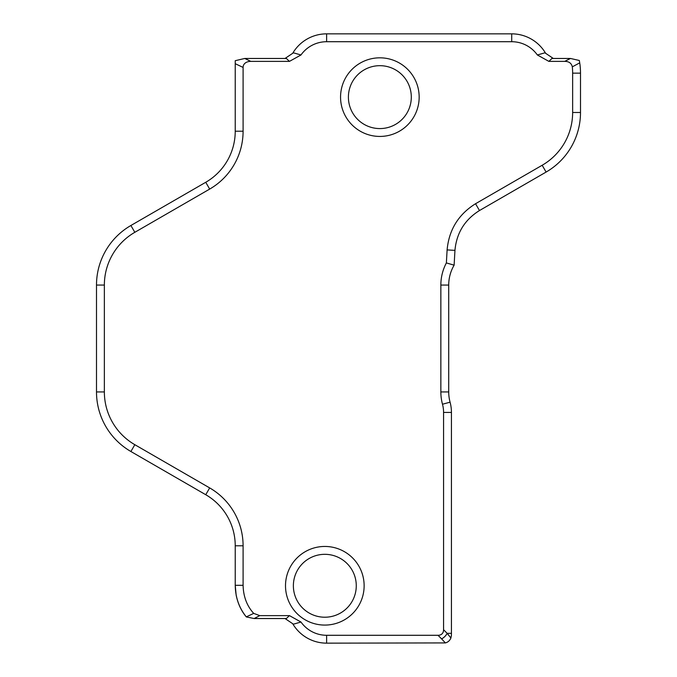 <?xml version="1.0" encoding="UTF-8"?>
<svg xmlns="http://www.w3.org/2000/svg" width="677" height="677" viewBox="0 0 677 677"><rect width="100%" height="100%" fill="white"/><g stroke="black" fill="none" stroke-linecap="round" stroke-linejoin="round"><path stroke-width="1.02" d="M446.371 262.93L454.123 265.172A39.308 39.308 0 0 0 448.716 285.068L448.716 391.932A39.308 39.308 0 0 0 450.078 402.18A39.308 39.308 0 0 1 451.432 412.428L451.432 633.325A39.308 39.308 0 0 1 451.356 635.779L450.89 637.996C449.866 640.544 448.039 642.185 445.398 642.922L326.627 643.15L326.627 635.288A31.447 31.447 0 0 1 300.977 622.028L289.468 615.63L259.782 615.63L253.706 613.387C246.91 605.923 243.373 596.564 243.094 585.317L243.094 545.789A66.828 66.828 0 0 0 209.675 487.914L134.825 444.696A60.93 60.93 0 0 1 104.36 391.932L104.36 285.068A60.93 60.93 0 0 1 134.825 232.304L209.675 189.086A66.828 66.828 0 0 0 243.094 131.211L243.094 67.429A11.729 7.862 -154.6 0 1 250.837 61.37L289.468 61.37L300.977 54.972A31.447 31.447 0 0 1 326.627 41.712L511.71 41.712A31.447 31.447 0 0 1 537.36 54.972L548.869 61.37L564.686 61.37C568.934 61.379 571.481 63.206 572.31 66.854A60.93 60.93 0 0 1 572.64 73.158L572.64 112.492A60.93 60.93 0 0 1 542.175 165.256L475.542 203.726C458.431 214.431 448.953 229.833 447.108 249.923L446.371 262.93A47.17 47.17 0 0 0 440.854 285.068L440.854 391.932A47.17 47.17 0 0 0 442.487 404.228A31.447 31.447 0 0 1 443.57 412.428L443.57 629.728A13.616 7.862 45 0 1 438.011 635.288L326.627 635.288M450.89 637.996L447.167 633.325A7.862 4.536 135 0 1 441.607 638.885L445.398 642.922M419.165 97.124A39.308 39.308 0 0 0 360.206 63.088A39.308 39.308 0 0 0 360.206 131.169A39.308 39.308 0 0 0 419.165 97.124M364.133 585.766A39.308 39.308 0 0 0 305.166 551.721A39.308 39.308 0 0 0 305.166 619.81A39.308 39.308 0 0 0 364.133 585.766M289.468 61.37L286.379 58.467L244.744 58.467L235.232 60.693L235.232 131.211A58.967 58.967 0 0 1 205.749 182.282L130.898 225.492A68.792 68.792 0 0 0 96.498 285.068L96.498 391.932A68.792 68.792 0 0 0 130.898 451.508L205.749 494.718A58.967 58.967 0 0 1 235.232 545.789L235.232 585.317L236.146 595.066C237.906 603.706 241.308 610.992 246.335 616.933L254.146 618.533L286.379 618.533L289.468 615.63M572.31 66.854L579.724 62.859L579.317 60.481L570.499 58.467L551.958 58.467L548.869 61.37M454.123 265.172L454.952 250.363C456.543 233.04 464.718 219.763 479.477 210.539L546.102 172.068A68.792 68.792 0 0 0 580.502 112.492L580.502 73.158A68.792 68.792 0 0 0 579.724 62.859M243.094 585.317L235.232 585.317C235.427 597.461 239.116 607.98 246.293 616.874L253.706 613.387M356.271 585.766A31.447 31.447 0 0 1 309.101 613.007A31.447 31.447 0 0 1 309.101 558.533A31.447 31.447 0 0 1 356.271 585.766M411.303 97.124A31.447 31.447 0 0 1 364.133 124.365A31.447 31.447 0 0 1 364.133 69.892A31.447 31.447 0 0 1 411.303 97.124M285.025 618.533L292.701 623.703A39.308 39.308 0 0 0 326.627 643.15M300.977 622.028L293.471 624.177L292.701 623.703M553.312 58.467L545.628 53.297A39.308 39.308 0 0 0 511.71 33.85L326.627 33.85A39.308 39.308 0 0 0 292.701 53.297L285.025 58.467M537.36 54.972L544.867 52.823L545.628 53.297M292.701 53.297L293.471 52.823L300.977 54.972M438.011 635.288L441.607 638.885M451.432 633.325L447.167 633.325L443.57 629.728M235.232 63.697L243.094 67.429M250.837 61.37L244.744 58.467M570.499 58.467L564.686 61.37M580.502 73.158L572.64 73.158M254.146 618.533L259.782 615.63M454.952 250.363L447.108 249.923M451.432 412.428L443.57 412.428M450.078 402.18L442.487 404.228M448.716 391.932L440.854 391.932M448.716 285.068L440.854 285.068M479.477 210.539L475.542 203.726M546.102 172.068L542.175 165.256M580.502 112.492L572.64 112.492M511.71 33.85L511.71 41.712M326.627 33.85L326.627 41.712M235.232 131.211L243.094 131.211M205.749 182.282L209.675 189.086M130.898 225.492L134.825 232.304M96.498 285.068L104.36 285.068M96.498 391.932L104.36 391.932M130.898 451.508L134.825 444.696M205.749 494.718L209.675 487.914M235.232 545.789L243.094 545.789"/></g></svg>
